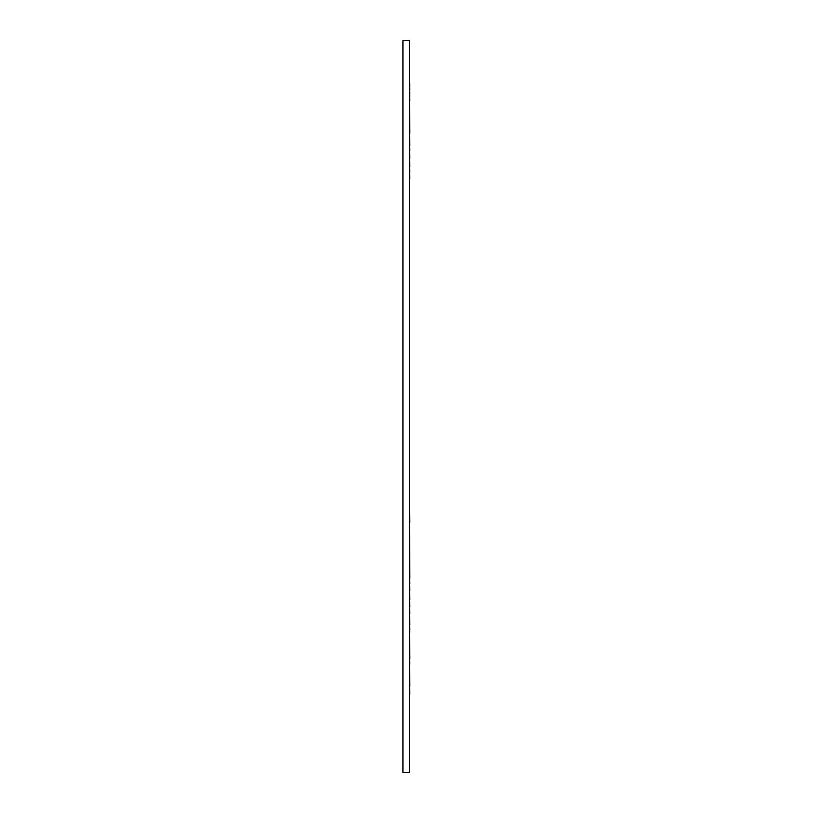 <?xml version="1.0" encoding="UTF-8"?>
<svg xmlns="http://www.w3.org/2000/svg" width="813" height="813" viewBox="0 0 813 813"><rect width="100%" height="100%" fill="white"/><g stroke="black" fill="none" stroke-linecap="round" stroke-linejoin="round"><path stroke-width="1.22" d="M402.933 406.5L402.933 772.35L409.437 772.35L409.437 40.65L402.933 40.65L402.933 406.5M409.437 356.094L409.437 431.703M409.437 178.271L409.437 188.392M409.437 172L409.843 178.271M409.437 166.604L409.843 172M409.437 158.25L409.843 166.604M409.437 150.771L409.843 158.25M409.437 145.73L409.843 150.771M409.437 133.241L409.843 145.73M409.437 100.314L409.843 133.241M409.437 96.147L409.843 100.314M409.437 93.759L409.843 96.147M409.437 89.278L409.843 93.759M409.437 86.239L409.843 89.278M409.437 84.105L409.843 86.239M409.437 82.682L409.843 84.105M409.437 694.089L409.437 731.487M409.437 686.131L409.843 694.089M409.437 664.058L409.843 686.131M409.437 658.754L409.843 664.058M409.437 632.443L409.843 658.754M409.437 629.486L409.843 632.077M409.437 624.567L409.843 629.486M409.437 613.724L409.843 624.567M409.437 606.589L409.843 613.724M409.437 599.547L409.843 606.589M409.437 590.289L409.843 599.547M409.437 583.521L409.843 590.289M409.437 578.978L409.843 583.521M409.437 577.423L409.843 578.978M409.437 522.088L409.843 577.423M409.437 511.031L409.843 522.088"/></g></svg>
